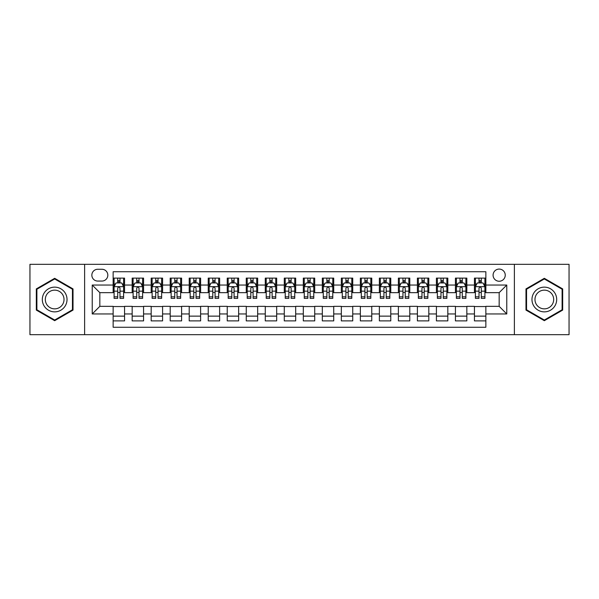 <?xml version="1.0" encoding="UTF-8"?>
<svg xmlns="http://www.w3.org/2000/svg" width="599" height="599" viewBox="0 0 599 599"><rect width="100%" height="100%" fill="white"/><g stroke="black" fill="none" stroke-linecap="round" stroke-linejoin="round"><path stroke-width="0.9" d="M499.169 269.078A6.087 6.087 0 0 0 493.082 275.158A6.087 6.087 0 0 0 499.169 281.245A6.087 6.087 0 0 0 505.249 275.158A6.087 6.087 0 0 0 499.169 269.078M514.376 334.676L569.05 334.676L569.05 264.324L514.376 264.324L514.376 334.676L84.624 334.676L84.624 264.324L29.95 264.324L29.95 334.676L84.624 334.676M485.856 278.108L474.445 278.108L474.445 285.049L466.838 285.049L466.838 292.656L474.445 292.656L474.445 285.049M466.838 285.049L466.838 278.108L455.427 278.108L455.427 285.049L447.827 285.049L447.827 292.656L455.427 292.656L455.427 285.049M447.827 285.049L447.827 278.108L436.416 278.108L436.416 285.049L428.809 285.049L428.809 292.656L436.416 292.656L436.416 285.049M428.809 285.049L428.809 278.108L417.398 278.108L417.398 285.049L409.791 285.049L409.791 292.656L417.398 292.656L417.398 285.049M409.791 285.049L409.791 278.108L398.38 278.108L398.38 285.049L390.773 285.049L390.773 292.656L398.38 292.656L398.38 285.049M390.773 285.049L390.773 278.108L379.369 278.108L379.369 285.049L371.762 285.049L371.762 292.656L379.369 292.656L379.369 285.049M371.762 285.049L371.762 278.108L360.351 278.108L360.351 285.049L352.744 285.049L352.744 292.656L360.351 292.656L360.351 285.049M352.744 285.049L352.744 278.108L341.333 278.108L341.333 285.049L333.725 285.049L333.725 292.656L341.333 292.656L341.333 285.049M333.725 285.049L333.725 278.108L322.322 278.108L322.322 285.049L314.715 285.049L314.715 292.656L322.322 292.656L322.322 285.049M314.715 285.049L314.715 278.108L303.304 278.108L303.304 285.049L295.696 285.049L295.696 292.656L303.304 292.656L303.304 285.049M295.696 285.049L295.696 278.108L284.285 278.108L284.285 285.049L276.678 285.049L276.678 292.656L284.285 292.656L284.285 285.049M276.678 285.049L276.678 278.108L265.275 278.108L265.275 285.049L257.667 285.049L257.667 292.656L265.275 292.656L265.275 285.049M257.667 285.049L257.667 278.108L246.256 278.108L246.256 285.049L238.649 285.049L238.649 292.656L246.256 292.656L246.256 285.049M238.649 285.049L238.649 278.108L227.238 278.108L227.238 285.049L219.631 285.049L219.631 292.656L227.238 292.656L227.238 285.049M219.631 285.049L219.631 278.108L208.227 278.108L208.227 285.049L200.62 285.049L200.62 292.656L208.227 292.656L208.227 285.049M200.62 285.049L200.62 278.108L189.209 278.108L189.209 285.049L181.602 285.049L181.602 292.656L189.209 292.656L189.209 285.049M181.602 285.049L181.602 278.108L170.191 278.108L170.191 285.049L162.584 285.049L162.584 292.656L170.191 292.656L170.191 285.049M162.584 285.049L162.584 278.108L151.173 278.108L151.173 285.049L143.573 285.049L143.573 292.656L151.173 292.656L151.173 285.049M143.573 285.049L143.573 278.108L132.162 278.108L132.162 292.656L124.555 292.656L124.555 278.108L113.144 278.108M113.144 320.892L124.555 320.892L124.555 306.344L132.162 306.344L132.162 320.892L143.573 320.892L143.573 306.344L151.173 306.344L151.173 313.951L143.573 313.951M151.173 313.951L151.173 320.892L162.584 320.892L162.584 306.344L170.191 306.344L170.191 313.951L162.584 313.951M170.191 313.951L170.191 320.892L181.602 320.892L181.602 306.344L189.209 306.344L189.209 313.951L181.602 313.951M189.209 313.951L189.209 320.892L200.62 320.892L200.62 306.344L208.227 306.344L208.227 313.951L200.62 313.951M208.227 313.951L208.227 320.892L219.631 320.892L219.631 306.344L227.238 306.344L227.238 313.951L219.631 313.951M227.238 313.951L227.238 320.892L238.649 320.892L238.649 306.344L246.256 306.344L246.256 313.951L238.649 313.951M246.256 313.951L246.256 320.892L257.667 320.892L257.667 306.344L265.275 306.344L265.275 313.951L257.667 313.951M265.275 313.951L265.275 320.892L276.678 320.892L276.678 306.344L284.285 306.344L284.285 313.951L276.678 313.951M284.285 313.951L284.285 320.892L295.696 320.892L295.696 306.344L303.304 306.344L303.304 313.951L295.696 313.951M303.304 313.951L303.304 320.892L314.715 320.892L314.715 306.344L322.322 306.344L322.322 313.951L314.715 313.951M322.322 313.951L322.322 320.892L333.725 320.892L333.725 306.344L341.333 306.344L341.333 313.951L333.725 313.951M341.333 313.951L341.333 320.892L352.744 320.892L352.744 306.344L360.351 306.344L360.351 313.951L352.744 313.951M360.351 313.951L360.351 320.892L371.762 320.892L371.762 306.344L379.369 306.344L379.369 313.951L371.762 313.951M379.369 313.951L379.369 320.892L390.773 320.892L390.773 306.344L398.38 306.344L398.38 313.951L390.773 313.951M398.38 313.951L398.38 320.892L409.791 320.892L409.791 306.344L417.398 306.344L417.398 313.951L409.791 313.951M417.398 313.951L417.398 320.892L428.809 320.892L428.809 306.344L436.416 306.344L436.416 313.951L428.809 313.951M436.416 313.951L436.416 320.892L447.827 320.892L447.827 306.344L455.427 306.344L455.427 313.951L447.827 313.951M455.427 313.951L455.427 320.892L466.838 320.892L466.838 306.344L474.445 306.344L474.445 313.951L466.838 313.951M97.742 281.058L101.927 281.058A5.893 5.893 0 0 0 107.82 275.158A5.893 5.893 0 0 0 101.927 269.265L97.742 269.265A5.893 5.893 0 0 0 91.849 275.158A5.893 5.893 0 0 0 97.742 281.058M514.376 264.324L84.624 264.324M485.856 285.049L485.856 271.736L113.144 271.736L113.144 292.656L99.831 292.656L99.831 306.344L113.144 306.344L113.144 327.264L485.856 327.264L485.856 306.344L499.169 306.344L499.169 292.656L485.856 292.656L485.856 285.049L506.776 285.049L506.776 313.951L485.856 313.951M113.144 313.951L92.224 313.951L92.224 285.049L113.144 285.049M474.445 313.951L474.445 320.892L485.856 320.892M113.144 282.863L114.095 282.863M117.711 282.863L119.987 282.863M123.604 282.863L124.555 282.863M113.144 292.462L114.095 292.462M117.711 292.462L119.987 292.462M123.604 292.462L124.555 292.462M113.144 306.538L124.555 306.538M113.144 316.137L124.555 316.137M132.162 292.462L133.113 292.462M136.722 292.462L139.005 292.462M142.622 292.462L143.573 292.462M132.162 282.863L133.113 282.863M136.722 282.863L139.005 282.863M142.622 282.863L143.573 282.863M132.162 306.538L143.573 306.538M132.162 316.137L143.573 316.137M151.173 306.538L162.584 306.538M151.173 316.137L162.584 316.137M151.173 282.863L152.124 282.863M155.74 282.863L158.024 282.863M161.633 282.863L162.584 282.863M151.173 292.462L152.124 292.462M155.74 292.462L158.024 292.462M161.633 292.462L162.584 292.462M170.191 306.538L181.602 306.538M170.191 316.137L181.602 316.137M170.191 282.863L171.142 282.863M174.758 282.863L177.034 282.863M180.651 282.863L181.602 282.863M170.191 292.462L171.142 292.462M174.758 292.462L177.034 292.462M180.651 292.462L181.602 292.462M189.209 306.538L200.62 306.538M189.209 316.137L200.62 316.137M189.209 282.863L190.16 282.863M193.769 282.863L196.053 282.863M199.669 282.863L200.62 282.863M189.209 292.462L190.16 292.462M193.769 292.462L196.053 292.462M199.669 292.462L200.62 292.462M208.227 306.538L219.631 306.538M208.227 316.137L219.631 316.137M208.227 282.863L209.178 282.863M212.787 282.863L215.071 282.863M218.68 282.863L219.631 282.863M208.227 292.462L209.178 292.462M212.787 292.462L215.071 292.462M218.68 292.462L219.631 292.462M227.238 306.538L238.649 306.538M227.238 316.137L238.649 316.137M227.238 282.863L228.189 282.863M231.806 282.863L234.082 282.863M237.698 282.863L238.649 282.863M227.238 292.462L228.189 292.462M231.806 292.462L234.082 292.462M237.698 292.462L238.649 292.462M246.256 306.538L257.667 306.538M246.256 316.137L257.667 316.137M246.256 282.863L247.207 282.863M250.816 282.863L253.1 282.863M256.716 282.863L257.667 282.863M246.256 292.462L247.207 292.462M250.816 292.462L253.1 292.462M256.716 292.462L257.667 292.462M265.275 306.538L276.678 306.538M265.275 316.137L276.678 316.137M265.275 282.863L266.226 282.863M269.835 282.863L272.118 282.863M275.727 282.863L276.678 282.863M265.275 292.462L266.226 292.462M269.835 292.462L272.118 292.462M275.727 292.462L276.678 292.462M284.285 306.538L295.696 306.538M284.285 316.137L295.696 316.137M284.285 282.863L285.236 282.863M288.853 282.863L291.136 282.863M294.745 282.863L295.696 282.863M284.285 292.462L285.236 292.462M288.853 292.462L291.136 292.462M294.745 292.462L295.696 292.462M303.304 306.538L314.715 306.538M303.304 316.137L314.715 316.137M303.304 282.863L304.255 282.863M307.864 282.863L310.147 282.863M313.764 282.863L314.715 282.863M303.304 292.462L304.255 292.462M307.864 292.462L310.147 292.462M313.764 292.462L314.715 292.462M322.322 306.538L333.725 306.538M322.322 316.137L333.725 316.137M322.322 282.863L323.273 282.863M326.882 282.863L329.165 282.863M332.774 282.863L333.725 282.863M322.322 292.462L323.273 292.462M326.882 292.462L329.165 292.462M332.774 292.462L333.725 292.462M341.333 306.538L352.744 306.538M341.333 316.137L352.744 316.137M341.333 282.863L342.284 282.863M345.9 282.863L348.184 282.863M351.793 282.863L352.744 282.863M341.333 292.462L342.284 292.462M345.9 292.462L348.184 292.462M351.793 292.462L352.744 292.462M360.351 306.538L371.762 306.538M360.351 316.137L371.762 316.137M360.351 282.863L361.302 282.863M364.918 282.863L367.194 282.863M370.811 282.863L371.762 282.863M360.351 292.462L361.302 292.462M364.918 292.462L367.194 292.462M370.811 292.462L371.762 292.462M379.369 306.538L390.773 306.538M379.369 316.137L390.773 316.137M379.369 282.863L380.32 282.863M383.929 282.863L386.213 282.863M389.822 282.863L390.773 282.863M379.369 292.462L380.32 292.462M383.929 292.462L386.213 292.462M389.822 292.462L390.773 292.462M398.38 306.538L409.791 306.538M398.38 316.137L409.791 316.137M398.38 282.863L399.331 282.863M402.947 282.863L405.231 282.863M408.84 282.863L409.791 282.863M398.38 292.462L399.331 292.462M402.947 292.462L405.231 292.462M408.84 292.462L409.791 292.462M417.398 306.538L428.809 306.538M417.398 316.137L428.809 316.137M417.398 282.863L418.349 282.863M421.966 282.863L424.242 282.863M427.858 282.863L428.809 282.863M417.398 292.462L418.349 292.462M421.966 292.462L424.242 292.462M427.858 292.462L428.809 292.462M436.416 306.538L447.827 306.538M436.416 316.137L447.827 316.137M436.416 282.863L437.367 282.863M440.976 282.863L443.26 282.863M446.876 282.863L447.827 282.863M436.416 292.462L437.367 292.462M440.976 292.462L443.26 292.462M446.876 292.462L447.827 292.462M455.427 306.538L466.838 306.538M455.427 316.137L466.838 316.137M455.427 282.863L456.378 282.863M459.995 282.863L462.278 282.863M465.887 282.863L466.838 282.863M455.427 292.462L456.378 292.462M459.995 292.462L462.278 292.462M465.887 292.462L466.838 292.462M474.445 306.538L485.856 306.538M474.445 316.137L485.856 316.137M474.445 282.863L475.396 282.863M479.013 282.863L481.289 282.863M484.905 282.863L485.856 282.863M474.445 292.462L475.396 292.462M479.013 292.462L481.289 292.462M484.905 292.462L485.856 292.462M99.831 292.656L92.224 285.049M99.831 306.344L92.224 313.951M506.776 285.049L499.169 292.656M506.776 313.951L499.169 306.344M54.674 320.69L73.018 310.095L73.018 288.905L54.674 278.31L36.322 288.905L36.322 310.095L54.674 320.69M562.678 288.905L544.326 278.31L525.982 288.905L525.982 310.095L544.326 320.69L562.678 310.095L562.678 288.905M119.987 280.579L117.711 280.579M123.604 296.812L119.987 296.812L119.987 298.362L123.604 298.362L123.604 286.756L121.702 282.953L115.996 282.953L114.095 286.756L114.095 298.362L117.711 298.362L117.711 296.812L114.095 296.812M114.095 286.756L114.095 278.108M123.604 286.756L123.604 278.108M117.711 282.953L117.711 278.108M119.987 278.108L119.987 282.953M119.987 296.812L119.987 288.186C119.231 286.719 118.467 286.719 117.711 288.186L117.711 296.812M54.674 287.138A12.362 12.362 0 0 0 42.312 299.5A12.362 12.362 0 0 0 54.674 311.862A12.362 12.362 0 0 0 67.028 299.5A12.362 12.362 0 0 0 54.674 287.138M54.674 290.141A9.359 9.359 0 0 0 45.314 299.5A9.359 9.359 0 0 0 54.674 308.859A9.359 9.359 0 0 0 64.026 299.5A9.359 9.359 0 0 0 54.674 290.141M72.449 309.765L54.674 320.031L36.891 309.765L36.891 289.235L54.674 278.969L72.449 289.235L72.449 309.765M533.627 293.323A12.362 12.362 0 0 0 538.149 310.207A12.362 12.362 0 0 0 555.033 305.677A12.362 12.362 0 0 0 550.511 288.793A12.362 12.362 0 0 0 533.627 293.323M536.225 294.82A9.359 9.359 0 0 0 539.647 307.601A9.359 9.359 0 0 0 552.435 304.18A9.359 9.359 0 0 0 549.006 291.399A9.359 9.359 0 0 0 536.225 294.82M562.109 289.235L562.109 309.765L544.326 320.031L526.551 309.765L526.551 289.235L544.326 278.969L562.109 289.235M139.005 280.579L136.722 280.579M142.622 296.812L139.005 296.812L139.005 298.362L142.622 298.362L142.622 286.756L140.72 282.953L135.015 282.953L133.113 286.756L133.113 298.362L136.722 298.362L136.722 296.812L133.113 296.812M133.113 286.756L133.113 278.108M142.622 286.756L142.622 278.108M136.722 282.953L136.722 278.108M139.005 278.108L139.005 282.953M139.005 296.812L139.005 288.186C138.249 286.719 137.485 286.719 136.722 288.186L136.722 296.812M158.024 280.579L155.74 280.579M161.633 296.812L158.024 296.812L158.024 298.362L161.633 298.362L161.633 286.756L159.731 282.953L154.025 282.953L152.124 286.756L152.124 298.362L155.74 298.362L155.74 296.812L152.124 296.812M152.124 286.756L152.124 278.108M161.633 286.756L161.633 278.108M155.74 282.953L155.74 278.108M158.024 278.108L158.024 282.953M158.024 296.812L158.024 288.186C157.26 286.719 156.504 286.719 155.74 288.186L155.74 296.812M177.034 280.579L174.758 280.579M180.651 296.812L177.034 296.812L177.034 298.362L180.651 298.362L180.651 286.756L178.749 282.953L173.044 282.953L171.142 286.756L171.142 298.362L174.758 298.362L174.758 296.812L171.142 296.812M171.142 286.756L171.142 278.108M180.651 286.756L180.651 278.108M174.758 282.953L174.758 278.108M177.034 278.108L177.034 282.953M177.034 296.812L177.034 288.186C176.278 286.719 175.514 286.719 174.758 288.186L174.758 296.812M196.053 280.579L193.769 280.579M199.669 296.812L196.053 296.812L196.053 298.362L199.669 298.362L199.669 286.756L197.767 282.953L192.062 282.953L190.16 286.756L190.16 298.362L193.769 298.362L193.769 296.812L190.16 296.812M190.16 286.756L190.16 278.108M199.669 286.756L199.669 278.108M193.769 282.953L193.769 278.108M196.053 278.108L196.053 282.953M196.053 296.812L196.053 288.186C195.296 286.719 194.533 286.719 193.769 288.186L193.769 296.812M215.071 280.579L212.787 280.579M218.68 296.812L215.071 296.812L215.071 298.362L218.68 298.362L218.68 286.756L216.778 282.953L211.073 282.953L209.178 286.756L209.178 298.362L212.787 298.362L212.787 296.812L209.178 296.812M209.178 286.756L209.178 278.108M218.68 286.756L218.68 278.108M212.787 282.953L212.787 278.108M215.071 278.108L215.071 282.953M215.071 296.812L215.071 288.186C214.307 286.719 213.551 286.719 212.787 288.186L212.787 296.812M234.082 280.579L231.806 280.579M237.698 296.812L234.082 296.812L234.082 298.362L237.698 298.362L237.698 286.756L235.796 282.953L230.091 282.953L228.189 286.756L228.189 298.362L231.806 298.362L231.806 296.812L228.189 296.812M228.189 286.756L228.189 278.108M237.698 286.756L237.698 278.108M231.806 282.953L231.806 278.108M234.082 278.108L234.082 282.953M234.082 296.812L234.082 288.186C233.325 286.719 232.562 286.719 231.806 288.186L231.806 296.812M253.1 280.579L250.816 280.579M256.716 296.812L253.1 296.812L253.1 298.362L256.716 298.362L256.716 286.756L254.815 282.953L249.109 282.953L247.207 286.756L247.207 298.362L250.816 298.362L250.816 296.812L247.207 296.812M247.207 286.756L247.207 278.108M256.716 286.756L256.716 278.108M250.816 282.953L250.816 278.108M253.1 278.108L253.1 282.953M253.1 296.812L253.1 288.186C252.344 286.719 251.58 286.719 250.816 288.186L250.816 296.812M272.118 280.579L269.835 280.579M275.727 296.812L272.118 296.812L272.118 298.362L275.727 298.362L275.727 286.756L273.825 282.953L268.127 282.953L266.226 286.756L266.226 298.362L269.835 298.362L269.835 296.812L266.226 296.812M266.226 286.756L266.226 278.108M275.727 286.756L275.727 278.108M269.835 282.953L269.835 278.108M272.118 278.108L272.118 282.953M272.118 296.812L272.118 288.186C271.354 286.719 270.598 286.719 269.835 288.186L269.835 296.812M291.136 280.579L288.853 280.579M294.745 296.812L291.136 296.812L291.136 298.362L294.745 298.362L294.745 286.756L292.844 282.953L287.138 282.953L285.236 286.756L285.236 298.362L288.853 298.362L288.853 296.812L285.236 296.812M285.236 286.756L285.236 278.108M294.745 286.756L294.745 278.108M288.853 282.953L288.853 278.108M291.136 278.108L291.136 282.953M291.136 296.812L291.136 288.186C290.373 286.719 289.617 286.719 288.853 288.186L288.853 296.812M310.147 280.579L307.864 280.579M313.764 296.812L310.147 296.812L310.147 298.362L313.764 298.362L313.764 286.756L311.862 282.953L306.156 282.953L304.255 286.756L304.255 298.362L307.864 298.362L307.864 296.812L304.255 296.812M304.255 286.756L304.255 278.108M313.764 286.756L313.764 278.108M307.864 282.953L307.864 278.108M310.147 278.108L310.147 282.953M310.147 296.812L310.147 288.186C309.391 286.719 308.627 286.719 307.864 288.186L307.864 296.812M329.165 280.579L326.882 280.579M332.774 296.812L329.165 296.812L329.165 298.362L332.774 298.362L332.774 286.756L330.873 282.953L325.175 282.953L323.273 286.756L323.273 298.362L326.882 298.362L326.882 296.812L323.273 296.812M323.273 286.756L323.273 278.108M332.774 286.756L332.774 278.108M326.882 282.953L326.882 278.108M329.165 278.108L329.165 282.953M329.165 296.812L329.165 288.186C328.402 286.719 327.646 286.719 326.882 288.186L326.882 296.812M348.184 280.579L345.9 280.579M351.793 296.812L348.184 296.812L348.184 298.362L351.793 298.362L351.793 286.756L349.891 282.953L344.185 282.953L342.284 286.756L342.284 298.362L345.9 298.362L345.9 296.812L342.284 296.812M342.284 286.756L342.284 278.108M351.793 286.756L351.793 278.108M345.9 282.953L345.9 278.108M348.184 278.108L348.184 282.953M348.184 296.812L348.184 288.186C347.42 286.719 346.664 286.719 345.9 288.186L345.9 296.812M367.194 280.579L364.918 280.579M370.811 296.812L367.194 296.812L367.194 298.362L370.811 298.362L370.811 286.756L368.909 282.953L363.204 282.953L361.302 286.756L361.302 298.362L364.918 298.362L364.918 296.812L361.302 296.812M361.302 286.756L361.302 278.108M370.811 286.756L370.811 278.108M364.918 282.953L364.918 278.108M367.194 278.108L367.194 282.953M367.194 296.812L367.194 288.186C366.438 286.719 365.675 286.719 364.918 288.186L364.918 296.812M386.213 280.579L383.929 280.579M389.822 296.812L386.213 296.812L386.213 298.362L389.822 298.362L389.822 286.756L387.927 282.953L382.222 282.953L380.32 286.756L380.32 298.362L383.929 298.362L383.929 296.812L380.32 296.812M380.32 286.756L380.32 278.108M389.822 286.756L389.822 278.108M383.929 282.953L383.929 278.108M386.213 278.108L386.213 282.953M386.213 296.812L386.213 288.186C385.457 286.719 384.693 286.719 383.929 288.186L383.929 296.812M405.231 280.579L402.947 280.579M408.84 296.812L405.231 296.812L405.231 298.362L408.84 298.362L408.84 286.756L406.938 282.953L401.233 282.953L399.331 286.756L399.331 298.362L402.947 298.362L402.947 296.812L399.331 296.812M399.331 286.756L399.331 278.108M408.84 286.756L408.84 278.108M402.947 282.953L402.947 278.108M405.231 278.108L405.231 282.953M405.231 296.812L405.231 288.186C404.467 286.719 403.711 286.719 402.947 288.186L402.947 296.812M424.242 280.579L421.966 280.579M427.858 296.812L424.242 296.812L424.242 298.362L427.858 298.362L427.858 286.756L425.956 282.953L420.251 282.953L418.349 286.756L418.349 298.362L421.966 298.362L421.966 296.812L418.349 296.812M418.349 286.756L418.349 278.108M427.858 286.756L427.858 278.108M421.966 282.953L421.966 278.108M424.242 278.108L424.242 282.953M424.242 296.812L424.242 288.186C423.486 286.719 422.722 286.719 421.966 288.186L421.966 296.812M443.26 280.579L440.976 280.579M446.876 296.812L443.26 296.812L443.26 298.362L446.876 298.362L446.876 286.756L444.975 282.953L439.269 282.953L437.367 286.756L437.367 298.362L440.976 298.362L440.976 296.812L437.367 296.812M437.367 286.756L437.367 278.108M446.876 286.756L446.876 278.108M440.976 282.953L440.976 278.108M443.26 278.108L443.26 282.953M443.26 296.812L443.26 288.186C442.504 286.719 441.74 286.719 440.976 288.186L440.976 296.812M462.278 280.579L459.995 280.579M465.887 296.812L462.278 296.812L462.278 298.362L465.887 298.362L465.887 286.756L463.985 282.953L458.28 282.953L456.378 286.756L456.378 298.362L459.995 298.362L459.995 296.812L456.378 296.812M456.378 286.756L456.378 278.108M465.887 286.756L465.887 278.108M459.995 282.953L459.995 278.108M462.278 278.108L462.278 282.953M462.278 296.812L462.278 288.186C461.515 286.719 460.758 286.719 459.995 288.186L459.995 296.812M481.289 280.579L479.013 280.579M484.905 296.812L481.289 296.812L481.289 298.362L484.905 298.362L484.905 286.756L483.004 282.953L477.298 282.953L475.396 286.756L475.396 298.362L479.013 298.362L479.013 296.812L475.396 296.812M475.396 286.756L475.396 278.108M484.905 286.756L484.905 278.108M479.013 282.953L479.013 278.108M481.289 278.108L481.289 282.953M481.289 296.812L481.289 288.186C480.533 286.719 479.769 286.719 479.013 288.186L479.013 296.812M132.162 313.951L124.555 313.951M132.162 285.049L124.555 285.049M123.559 286.666L114.139 286.666M114.095 284.001L115.472 284.001M122.226 284.001L123.604 284.001M117.711 291.166L114.095 291.166M123.604 291.166L119.987 291.166M119.987 281.792L117.711 281.792M142.569 286.666L133.158 286.666M133.113 284.001L134.49 284.001M141.244 284.001L142.622 284.001M136.722 291.166L133.113 291.166M142.622 291.166L139.005 291.166M139.005 281.792L136.722 281.792M161.588 286.666L152.176 286.666M152.124 284.001L153.509 284.001M160.255 284.001L161.633 284.001M155.74 291.166L152.124 291.166M161.633 291.166L158.024 291.166M158.024 281.792L155.74 281.792M180.606 286.666L171.187 286.666M171.142 284.001L172.519 284.001M179.273 284.001L180.651 284.001M174.758 291.166L171.142 291.166M180.651 291.166L177.034 291.166M177.034 281.792L174.758 281.792M199.617 286.666L190.205 286.666M190.16 284.001L191.538 284.001M198.291 284.001L199.669 284.001M193.769 291.166L190.16 291.166M199.669 291.166L196.053 291.166M196.053 281.792L193.769 281.792M218.635 286.666L209.223 286.666M209.178 284.001L210.556 284.001M217.302 284.001L218.68 284.001M212.787 291.166L209.178 291.166M218.68 291.166L215.071 291.166M215.071 281.792L212.787 281.792M237.653 286.666L228.241 286.666M228.189 284.001L229.567 284.001M236.32 284.001L237.698 284.001M231.806 291.166L228.189 291.166M237.698 291.166L234.082 291.166M234.082 281.792L231.806 281.792M256.664 286.666L247.252 286.666M247.207 284.001L248.585 284.001M255.339 284.001L256.716 284.001M250.816 291.166L247.207 291.166M256.716 291.166L253.1 291.166M253.1 281.792L250.816 281.792M275.682 286.666L266.27 286.666M266.226 284.001L267.603 284.001M274.349 284.001L275.727 284.001M269.835 291.166L266.226 291.166M275.727 291.166L272.118 291.166M272.118 281.792L269.835 281.792M294.701 286.666L285.289 286.666M285.236 284.001L286.614 284.001M293.368 284.001L294.745 284.001M288.853 291.166L285.236 291.166M294.745 291.166L291.136 291.166M291.136 281.792L288.853 281.792M313.711 286.666L304.299 286.666M304.255 284.001L305.632 284.001M312.386 284.001L313.764 284.001M307.864 291.166L304.255 291.166M313.764 291.166L310.147 291.166M310.147 281.792L307.864 281.792M332.73 286.666L323.318 286.666M323.273 284.001L324.651 284.001M331.397 284.001L332.774 284.001M326.882 291.166L323.273 291.166M332.774 291.166L329.165 291.166M329.165 281.792L326.882 281.792M351.748 286.666L342.336 286.666M342.284 284.001L343.661 284.001M350.415 284.001L351.793 284.001M345.9 291.166L342.284 291.166M351.793 291.166L348.184 291.166M348.184 281.792L345.9 281.792M370.759 286.666L361.347 286.666M361.302 284.001L362.68 284.001M369.433 284.001L370.811 284.001M364.918 291.166L361.302 291.166M370.811 291.166L367.194 291.166M367.194 281.792L364.918 281.792M389.777 286.666L380.365 286.666M380.32 284.001L381.698 284.001M388.444 284.001L389.822 284.001M383.929 291.166L380.32 291.166M389.822 291.166L386.213 291.166M386.213 281.792L383.929 281.792M408.795 286.666L399.383 286.666M399.331 284.001L400.709 284.001M407.462 284.001L408.84 284.001M402.947 291.166L399.331 291.166M408.84 291.166L405.231 291.166M405.231 281.792L402.947 281.792M427.813 286.666L418.394 286.666M418.349 284.001L419.727 284.001M426.481 284.001L427.858 284.001M421.966 291.166L418.349 291.166M427.858 291.166L424.242 291.166M424.242 281.792L421.966 281.792M446.824 286.666L437.412 286.666M437.367 284.001L438.745 284.001M445.491 284.001L446.876 284.001M440.976 291.166L437.367 291.166M446.876 291.166L443.26 291.166M443.26 281.792L440.976 281.792M465.842 286.666L456.431 286.666M456.378 284.001L457.756 284.001M464.51 284.001L465.887 284.001M459.995 291.166L456.378 291.166M465.887 291.166L462.278 291.166M462.278 281.792L459.995 281.792M484.861 286.666L475.441 286.666M475.396 284.001L476.774 284.001M483.528 284.001L484.905 284.001M479.013 291.166L475.396 291.166M484.905 291.166L481.289 291.166M481.289 281.792L479.013 281.792"/></g></svg>
